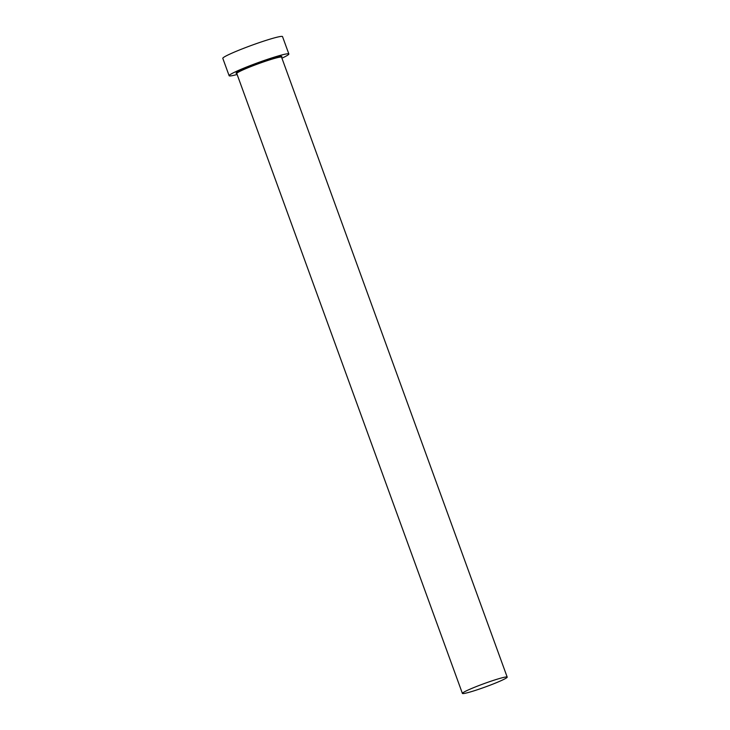 <?xml version="1.0" encoding="UTF-8"?>
<svg xmlns="http://www.w3.org/2000/svg" width="730" height="730" viewBox="0 0 730 730"><rect width="100%" height="100%" fill="white"/><g stroke="black" fill="none" stroke-linecap="round" stroke-linejoin="round"><path stroke-width="1.09" d="M505.653 677.029A23.835 1.788 160 0 0 480.331 685.014A23.835 1.788 160 0 0 462.4 693.418A23.835 1.788 160 0 0 463.952 693.5A23.835 1.788 160 0 0 489.273 685.506A23.835 1.788 160 0 0 507.195 677.111A23.835 1.788 160 0 0 505.653 677.029M281.926 58.181A31.782 2.382 160 0 0 288.852 53.983A31.782 2.382 160 0 0 286.79 53.874A31.782 2.382 160 0 0 253.027 64.523A31.782 2.382 160 0 0 229.129 75.719A31.782 2.382 160 0 0 231.182 75.838A31.782 2.382 160 0 0 237.131 74.487M288.852 53.983L282.528 36.609A31.782 2.382 160 0 0 280.466 36.5A31.782 2.382 160 0 0 246.704 47.158A31.782 2.382 160 0 0 222.805 58.354L229.129 75.719M236.684 73.365A24.364 1.825 -20 0 1 252.179 65.463A24.364 1.825 -20 0 1 280.302 56.438A24.364 1.825 -20 0 1 281.47 57.095M281.433 57.086L281.57 57.195A23.835 1.788 160 0 0 280.019 57.113A23.835 1.788 160 0 0 254.697 65.107A23.835 1.788 160 0 0 236.776 73.502L236.803 73.328M462.4 693.418L236.776 73.502M507.195 677.111L281.57 57.195"/></g></svg>
